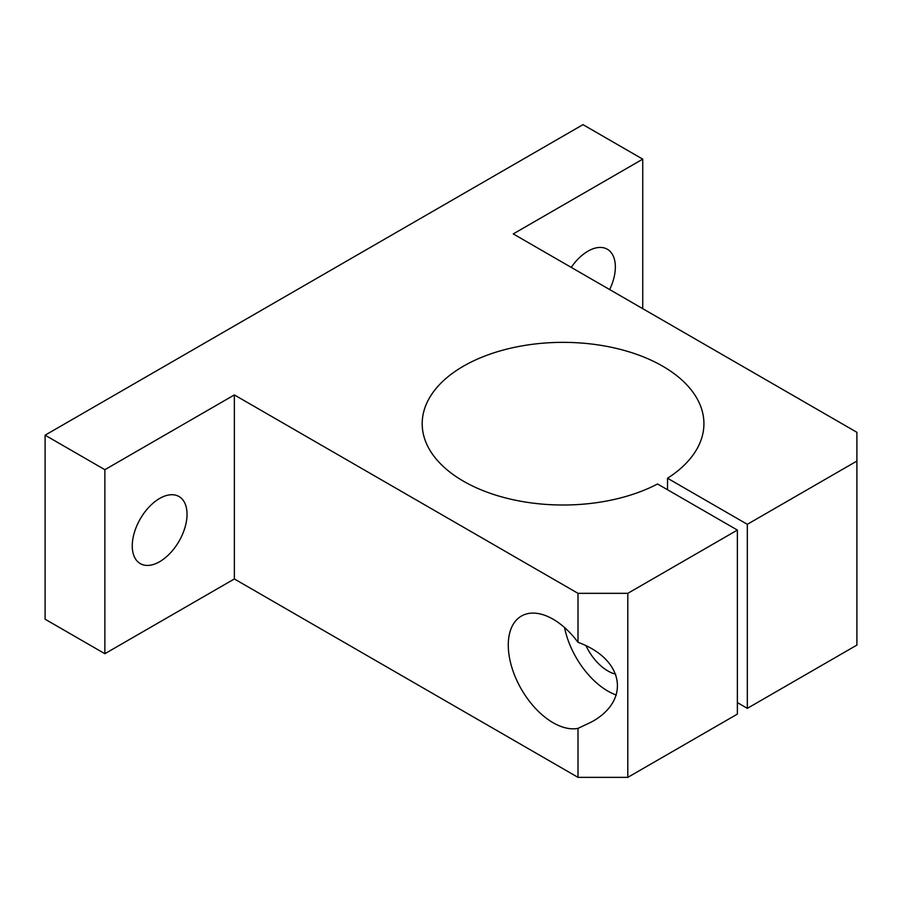 <?xml version="1.0" encoding="UTF-8"?>
<svg xmlns="http://www.w3.org/2000/svg" width="902" height="902" viewBox="0 0 902 902"><rect width="100%" height="100%" fill="white"/><g stroke="black" fill="none" stroke-linecap="round" stroke-linejoin="round"><path stroke-width="1.35" d="M578.002 642.314A63.388 36.599 -120 0 0 521.401 616.066A63.388 36.599 -120 0 0 511.682 666.86A63.388 36.599 -120 0 0 553.095 722.727A63.388 36.599 -120 0 0 578.002 728.376L578.002 777.355L627.803 777.355L737.374 714.102L737.374 530.072L657.558 483.991A140.87 81.327 0 0 1 505.909 498.017A140.87 81.327 0 0 1 422.192 423.681A140.87 81.327 0 0 1 563.062 342.354A140.87 81.327 0 0 1 703.921 423.681A140.87 81.327 0 0 1 667.525 478.24L747.33 524.321L856.9 461.057L856.9 432.306L513.249 233.911L642.743 159.147L582.985 124.645L45.1 435.181L104.869 469.694L234.351 394.929L578.002 593.336L578.002 642.314C624.161 659.058 631.197 700.313 591.588 721.938L578.002 728.376M234.351 394.929L234.351 578.96L578.002 777.355M642.743 159.147L642.743 308.664M578.002 593.336L627.803 593.336L737.374 530.072M856.9 461.057L856.9 645.088L747.33 708.352L737.374 702.602M586.029 645.798A38.741 22.37 -120 0 0 607.88 670.964A38.741 22.37 -120 0 0 615.728 674.177M747.33 524.321L747.33 708.352M667.525 478.24L667.525 489.741M627.803 593.336L627.803 777.355M104.869 469.694L104.869 653.713L234.351 578.96M159.654 561.698A38.741 22.37 -60 0 1 140.284 563.626A38.741 22.37 -60 0 1 140.284 518.887A38.741 22.37 -60 0 1 179.013 496.528A38.741 22.37 -60 0 1 184.955 527.569A38.741 22.37 -60 0 1 159.654 561.698M571.248 267.387A38.741 22.37 -60 0 1 607.328 249.245A38.741 22.37 -60 0 1 609.662 289.565M45.1 435.181L45.1 619.212L104.869 653.713M564.539 627.533A63.388 36.599 -120 0 0 607.88 691.101A63.388 36.599 -120 0 0 616.258 695.025"/></g></svg>
